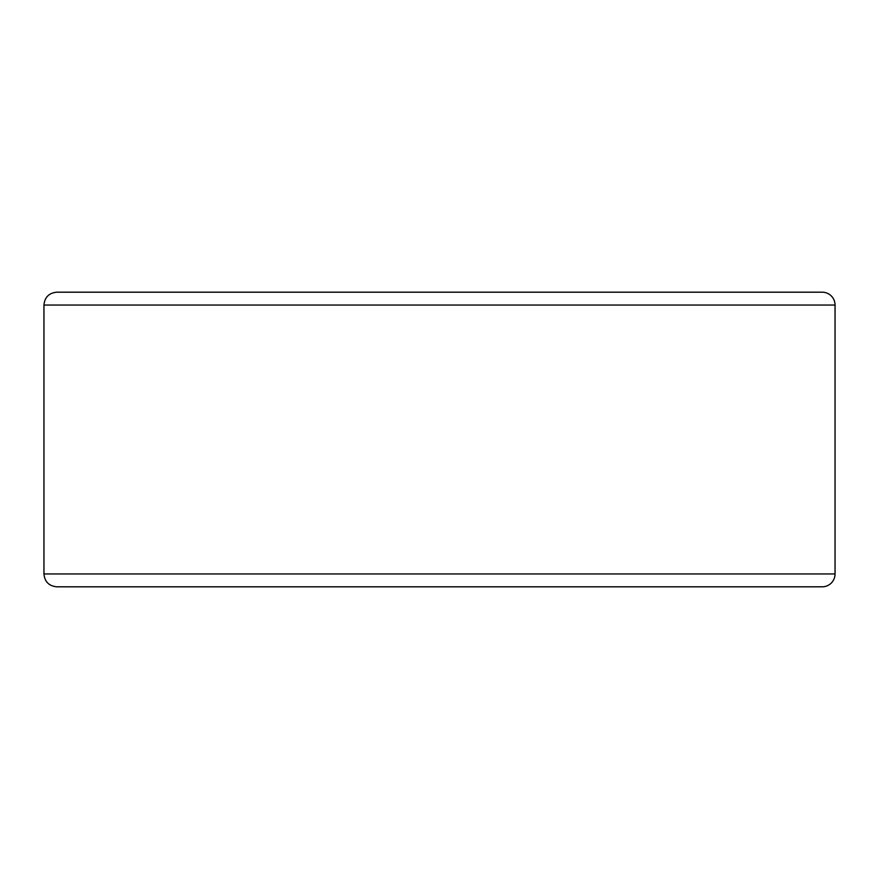 <?xml version="1.0" encoding="UTF-8"?>
<svg xmlns="http://www.w3.org/2000/svg" width="879" height="879" viewBox="0 0 879 879"><rect width="100%" height="100%" fill="white"/><g stroke="black" fill="none" stroke-linecap="round" stroke-linejoin="round"><path stroke-width="1.32" d="M822.195 586.809A12.855 12.855 0 0 0 835.05 573.954L835.05 305.046A12.855 12.855 0 0 0 822.195 292.191L56.805 292.191C48.993 292.949 44.708 297.234 43.95 305.046L43.95 573.954C44.708 581.766 48.993 586.051 56.805 586.809L822.195 586.809M43.95 573.954L835.05 573.954L835.05 305.046L43.95 305.046M822.195 292.191L800.549 292.191"/></g></svg>
